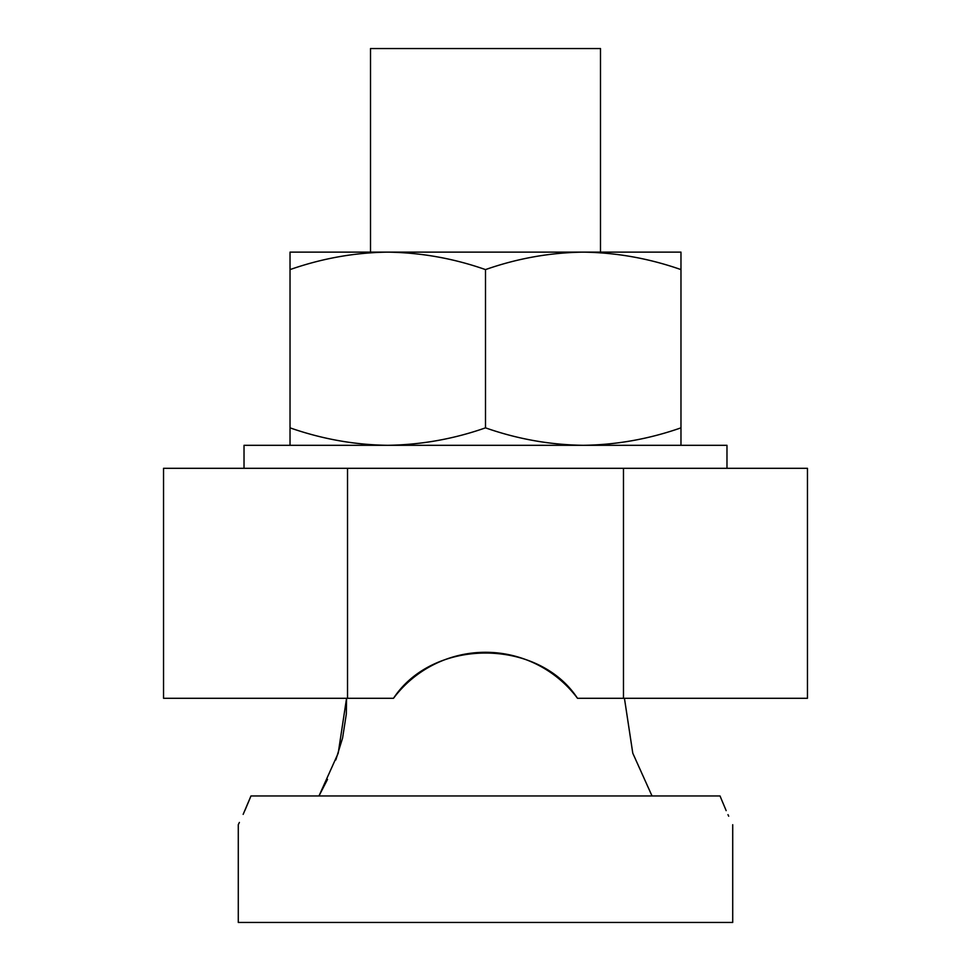 <?xml version="1.0" encoding="UTF-8"?>
<svg xmlns="http://www.w3.org/2000/svg" width="971" height="971" viewBox="0 0 971 971"><rect width="100%" height="100%" fill="white"/><g stroke="black" fill="none" stroke-linecap="round" stroke-linejoin="round"><path stroke-width="1.46" d="M623.479 698.283L577.49 698.283C538.104 638.153 433.357 637.777 393.51 698.283L163.541 698.283L163.541 468.313L807.459 468.313L807.459 698.283L623.479 698.283L623.479 468.313M393.51 698.283A114.991 114.991 0 0 1 577.49 698.283M732.717 824.707L732.717 922.45L238.283 922.45L238.283 824.707M720.033 795.965C736.528 833.931 736.528 833.931 720.033 795.965L250.967 795.965L244.995 810.263M346.562 698.283L346.331 713.806L346.562 698.283L338.211 753.193L318.974 795.965L327.53 779.361L318.974 795.965M346.319 714.061L342.629 737.729L346.319 714.061M342.508 738.288L335.832 759.917L342.508 738.288M624.438 698.283L632.776 753.168L652.027 795.965M600.491 252.132L600.491 48.55L370.509 48.55L370.509 252.132M728.687 816.21L727.971 814.657M250.967 795.965C234.472 833.931 234.472 833.931 250.967 795.965L243.163 814.366M720.057 796.05L726.162 810.639M250.846 796.281L245.262 809.668M238.429 824.403L239.388 822.425M726.976 468.313L726.976 445.313L244.024 445.313L244.024 468.313M485.5 427.847C453.845 438.977 421.268 444.791 387.757 445.313C354.658 444.876 322.081 439.05 290.026 427.847L290.026 269.598C322.081 258.395 354.658 252.569 387.757 252.132L680.974 252.132L680.974 269.598C649.065 258.407 616.488 252.594 583.243 252.132C549.914 252.606 517.337 258.42 485.5 269.598L485.5 427.847C517.337 439.026 549.914 444.839 583.243 445.313C616.488 444.852 649.065 439.038 680.974 427.847L680.974 269.598M680.974 445.313L680.974 427.847M290.026 269.598L290.026 252.132L387.757 252.132C421.268 252.642 453.845 258.468 485.5 269.598M290.026 427.847L290.026 445.313M347.521 698.283L347.521 468.313"/></g></svg>
